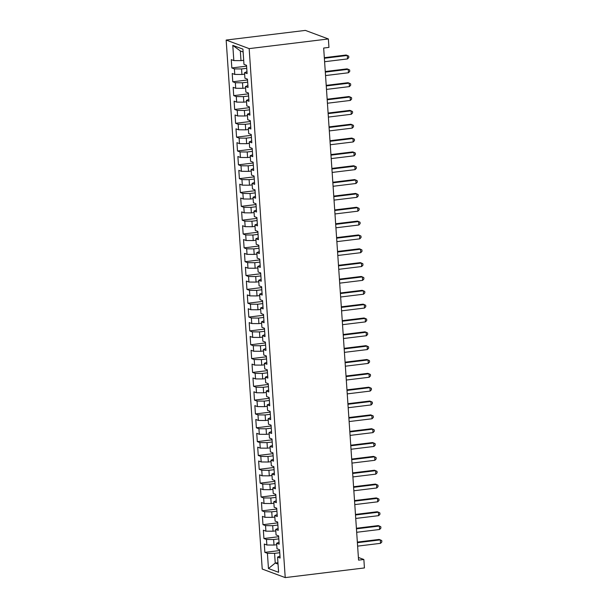 <?xml version="1.0" encoding="UTF-8"?>
<svg xmlns="http://www.w3.org/2000/svg" width="608" height="608" viewBox="0 0 608 608"><rect width="100%" height="100%" fill="white"/><g stroke="black" fill="none" stroke-linecap="round" stroke-linejoin="round"><path stroke-width="0.91" d="M226.161 40.06L262.223 569.042L285.228 577.6L249.166 48.625L226.161 40.06L305.368 30.4L328.373 38.958L249.166 48.625M243.132 51.992L240.327 50.95L232.788 45.364L233.829 60.587L231.268 59.637L231.838 67.936L234.399 68.894L234.772 74.427L232.21 73.477L232.78 81.776L235.342 82.734L235.714 88.266L233.16 87.316L233.723 95.623L236.284 96.573L236.656 102.106L234.103 101.156L234.665 109.463L237.226 110.413L237.606 115.946L235.045 114.996L235.608 123.302L238.169 124.252L238.549 129.785L235.988 128.835L236.558 137.142L239.111 138.092L239.491 143.632L236.93 142.675L237.5 150.982L240.054 151.932L240.434 157.472L237.872 156.514L238.442 164.821L241.004 165.771L241.376 171.312L238.822 170.354L239.385 178.661L241.946 179.611L242.318 185.151L239.765 184.201L240.327 192.5L242.888 193.45L243.268 198.991L240.707 198.041L241.27 206.34L243.831 207.298L244.211 212.83L241.65 211.88L242.212 220.18L244.773 221.137L245.153 226.67L242.592 225.72L243.162 234.027L245.716 234.977L246.096 240.51L243.534 239.56L244.104 247.866L246.658 248.816L247.038 254.349L244.477 253.399L245.047 261.706L247.608 262.656L247.98 268.189L245.427 267.239L245.989 275.546L248.55 276.496L248.923 282.036L246.369 281.078L246.932 289.385L249.493 290.335L249.873 295.876L247.312 294.918L247.874 303.225L250.435 304.175L250.815 309.715L248.254 308.758L248.824 317.064L251.378 318.014L251.758 323.555L249.196 322.605L249.766 330.904L252.32 331.854L252.7 337.394L250.139 336.444L250.709 344.744L253.27 345.701L253.642 351.234L251.081 350.284L251.651 358.583L254.212 359.541L254.585 365.074L252.031 364.124L252.594 372.43L255.155 373.38L255.527 378.913L252.974 377.963L253.536 386.27L256.097 387.22L256.477 392.753L253.916 391.803L254.478 400.11L257.04 401.06L257.42 406.592L254.858 405.642L255.428 413.949L257.982 414.899L258.362 420.44L255.801 419.482L256.371 427.789L258.924 428.739L259.304 434.279L256.743 433.322L257.313 441.628L259.874 442.578L260.247 448.119L257.693 447.161L258.256 455.468L260.817 456.418L261.189 461.958L258.636 461.008L259.198 469.308L261.759 470.265L262.139 475.798L259.578 474.848L260.14 483.147L262.702 484.105L263.082 489.638L260.52 488.688L261.083 496.987L263.644 497.944L264.024 503.477L261.463 502.527L262.033 510.834L264.586 511.784L264.966 517.317L262.405 516.367L262.975 524.674L265.529 525.624L265.909 531.156L263.348 530.206L263.918 538.513L266.479 539.463L266.851 544.996L264.298 544.046L264.86 552.353L279.612 550.552M232.788 45.364L242.934 49.134L243.968 64.357L246.529 65.314L247.099 73.614L244.538 72.664L244.918 78.196L247.471 79.154L248.041 87.453L245.48 86.503L245.86 92.044L248.414 92.994L248.984 101.293L246.422 100.343L246.802 105.883L249.364 106.833L249.926 115.14L247.365 114.182L247.745 119.723L250.306 120.673L250.868 128.98L248.315 128.022L248.687 133.562L251.248 134.512L251.811 142.819L249.257 141.862L249.63 147.402L252.191 148.352L252.761 156.659L250.2 155.709L250.58 161.242L253.133 162.192L253.703 170.498L251.142 169.548L251.522 175.081L254.076 176.031L254.646 184.338L252.084 183.388L252.464 188.921L255.026 189.871L255.588 198.178L253.027 197.228L253.407 202.76L255.968 203.718L256.53 212.017L253.969 211.067L254.349 216.6L256.91 217.558L257.473 225.857L254.919 224.907L255.292 230.447L257.853 231.397L258.415 239.696L255.862 238.746L256.234 244.287L258.795 245.237L259.365 253.544L256.804 252.586L257.184 258.126L259.738 259.076L260.308 267.383L257.746 266.426L258.126 271.966L260.68 272.916L261.25 281.223L258.689 280.265L259.069 285.806L261.63 286.756L262.192 295.062L259.631 294.112L260.011 299.645L262.572 300.595L263.135 308.902L260.581 307.952L260.954 313.485L263.515 314.435L264.077 322.742L261.524 321.792L261.896 327.324L264.457 328.274L265.027 336.581L262.466 335.631L262.838 341.164L265.4 342.122L265.97 350.421L263.408 349.471L263.788 355.004L266.342 355.961L266.912 364.26L264.351 363.31L264.731 368.851L267.284 369.801L267.854 378.1L265.293 377.15L265.673 382.69L268.234 383.64L268.797 391.947L266.236 390.99L266.616 396.53L269.177 397.48L269.739 405.787L267.186 404.829L267.558 410.37L270.119 411.32L270.682 419.626L268.128 418.669L268.5 424.209L271.062 425.159L271.632 433.466L269.07 432.516L269.45 438.049L272.004 438.999L272.574 447.306L270.013 446.356L270.393 451.888L272.946 452.838L273.516 461.145L270.955 460.195L271.335 465.728L273.896 466.678L274.459 474.985L271.898 474.035L272.278 479.568L274.839 480.525L275.401 488.824L272.84 487.874L273.22 493.407L275.781 494.365L276.344 502.664L273.79 501.714L274.162 507.254L276.724 508.204L277.286 516.504L274.732 515.554L275.105 521.094L277.666 522.044L278.236 530.351L275.675 529.393L276.055 534.934L278.608 535.884L279.178 544.19L276.617 543.233L276.997 548.773L279.551 549.723L280.121 558.03L277.56 557.08L278.601 572.303L268.455 568.526L267.421 553.303L264.86 552.353M276.716 544.722L274.01 545.057L273.638 539.516L278.814 538.886M266.851 544.996L274.01 545.057M266.479 539.463L273.638 539.516M277.56 557.08L279.992 556.115M275.774 530.883L273.068 531.217L272.688 525.677L277.871 525.046M265.909 531.156L273.068 531.217M265.529 525.624L272.688 525.677M276.617 543.233L279.049 542.275M274.831 517.043L272.126 517.37L271.746 511.837L276.929 511.206M264.966 517.317L272.126 517.37M264.586 511.784L271.746 511.837M275.675 529.393L278.099 528.436M273.889 503.204L271.183 503.53L270.803 497.998L275.986 497.367M264.024 503.477L271.183 503.53M263.644 497.944L270.803 497.998M274.732 515.554L277.157 514.596M272.946 489.364L270.241 489.691L269.861 484.158L275.044 483.527M263.082 489.638L270.241 489.691M262.702 484.105L269.861 484.158M273.79 501.714L276.214 500.756M272.004 475.524L269.291 475.851L268.918 470.318L274.094 469.688M262.139 475.798L269.291 475.851M261.759 470.265L268.918 470.318M272.84 487.874L275.272 486.917M271.062 461.685L268.348 462.012L267.976 456.479L273.152 455.84M261.189 461.958L268.348 462.012M260.817 456.418L267.976 456.479M271.898 474.035L274.33 473.077M270.112 447.838L267.406 448.172L267.026 442.632L272.209 442.001M260.247 448.119L267.406 448.172M259.874 442.578L267.026 442.632M270.955 460.195L273.387 459.238M269.169 433.998L266.464 434.332L266.084 428.792L271.267 428.161M259.304 434.279L266.464 434.332M258.924 428.739L266.084 428.792M270.013 446.356L272.445 445.398M268.227 420.158L265.521 420.493L265.141 414.952L270.324 414.322M258.362 420.44L265.521 420.493M257.982 414.899L265.141 414.952M269.07 432.516L271.495 431.551M267.284 406.319L264.579 406.653L264.199 401.113L269.382 400.482M257.42 406.592L264.579 406.653M257.04 401.06L264.199 401.113M268.128 418.669L270.552 417.711M266.342 392.479L263.636 392.814L263.256 387.273L268.44 386.642M256.477 392.753L263.636 392.814M256.097 387.22L263.256 387.273M267.186 404.829L269.61 403.872M265.4 378.64L262.686 378.966L262.314 373.434L267.49 372.803M255.527 378.913L262.686 378.966M255.155 373.38L262.314 373.434M266.236 390.99L268.668 390.032M264.45 364.8L261.744 365.127L261.372 359.594L266.547 358.963M254.585 365.074L261.744 365.127M254.212 359.541L261.372 359.594M265.293 377.15L267.725 376.192M263.507 350.96L260.802 351.287L260.422 345.754L265.605 345.124M253.642 351.234L260.802 351.287M253.27 345.701L260.422 345.754M264.351 363.31L266.783 362.353M262.565 337.121L259.859 337.448L259.479 331.915L264.662 331.276M252.7 337.394L259.859 337.448M252.32 331.854L259.479 331.915M263.408 349.471L265.84 348.513M261.622 323.281L258.917 323.608L258.537 318.075L263.72 317.437M251.758 323.555L258.917 323.608M251.378 318.014L258.537 318.075M262.466 335.631L264.89 334.674M260.68 309.434L257.974 309.768L257.594 304.228L262.778 303.597M250.815 309.715L257.974 309.768M250.435 304.175L257.594 304.228M261.524 321.792L263.948 320.834M259.738 295.594L257.024 295.929L256.652 290.388L261.828 289.758M249.873 295.876L257.024 295.929M249.493 290.335L256.652 290.388M260.581 307.952L263.006 306.994M258.795 281.755L256.082 282.089L255.71 276.549L260.885 275.918M248.923 282.036L256.082 282.089M248.55 276.496L255.71 276.549M259.631 294.112L262.063 293.147M257.845 267.915L255.14 268.25L254.767 262.709L259.943 262.078M247.98 268.189L255.14 268.25M247.608 262.656L254.767 262.709M258.689 280.265L261.121 279.308M256.903 254.076L254.197 254.402L253.817 248.87L259 248.239M247.038 254.349L254.197 254.402M246.658 248.816L253.817 248.87M257.746 266.426L260.178 265.468M255.96 240.236L253.255 240.563L252.875 235.03L258.058 234.399M246.096 240.51L253.255 240.563M245.716 234.977L252.875 235.03M256.804 252.586L259.228 251.628M255.018 226.396L252.312 226.723L251.932 221.19L257.116 220.56M245.153 226.67L252.312 226.723M244.773 221.137L251.932 221.19M255.862 238.746L258.286 237.789M254.076 212.557L251.37 212.884L250.99 207.351L256.173 206.72M244.211 212.83L251.37 212.884M243.831 207.298L250.99 207.351M254.919 224.907L257.344 223.949M253.133 198.717L250.42 199.044L250.048 193.511L255.223 192.873M243.268 198.991L250.42 199.044M242.888 193.45L250.048 193.511M253.969 211.067L256.401 210.11M252.191 184.878L249.478 185.204L249.105 179.672L254.281 179.033M242.318 185.151L249.478 185.204M241.946 179.611L249.105 179.672M253.027 197.228L255.459 196.27M251.241 171.03L248.535 171.365L248.155 165.824L253.338 165.194M241.376 171.312L248.535 171.365M241.004 165.771L248.155 165.824M252.084 183.388L254.516 182.43M250.298 157.191L247.593 157.525L247.213 151.985L252.396 151.354M240.434 157.472L247.593 157.525M240.054 151.932L247.213 151.985M251.142 169.548L253.574 168.591M249.356 143.351L246.65 143.686L246.27 138.145L251.454 137.514M239.491 143.632L246.65 143.686M239.111 138.092L246.27 138.145M250.2 155.709L252.624 154.744M248.414 129.512L245.708 129.846L245.328 124.306L250.511 123.675M238.549 129.785L245.708 129.846M238.169 124.252L245.328 124.306M249.257 141.862L251.682 140.904M247.471 115.672L244.766 115.999L244.386 110.466L249.569 109.835M237.606 115.946L244.766 115.999M237.226 110.413L244.386 110.466M248.315 128.022L250.739 127.064M246.529 101.832L243.816 102.159L243.443 96.626L248.619 95.996M236.656 102.106L243.816 102.159M236.284 96.573L243.443 96.626M247.365 114.182L249.797 113.225M245.579 87.993L242.873 88.32L242.501 82.787L247.676 82.156M235.714 88.266L242.873 88.32M235.342 82.734L242.501 82.787M246.422 100.343L248.854 99.385M244.636 74.153L241.931 74.48L241.551 68.947L246.734 68.316M234.772 74.427L241.931 74.48M234.399 68.894L241.551 68.947M245.48 86.503L247.912 85.546M243.694 60.314L240.988 60.64L240.327 50.95M233.829 60.587L240.988 60.64M244.538 72.664L246.97 71.706M285.228 577.6L364.435 567.94L363.858 559.497L358.393 557.46M328.373 38.958L328.951 47.401L323.669 48.047L358.576 560.135L363.858 559.497M277.947 562.719L275.242 563.046L278.038 564.087M279.756 552.725L274.58 553.356L275.242 563.046L268.455 568.526M267.421 553.303L274.58 553.356M231.838 67.936L246.59 66.143M232.78 81.776L247.532 79.982M233.723 95.623L248.474 93.822M234.665 109.463L249.417 107.662M235.608 123.302L250.359 121.501M236.558 137.142L251.302 135.341M237.5 150.982L252.244 149.18M238.442 164.821L253.194 163.02M239.385 178.661L254.136 176.86M240.327 192.5L255.079 190.699M241.27 206.34L256.021 204.546M242.212 220.18L256.964 218.386M243.162 234.027L257.906 232.226M244.104 247.866L258.856 246.065M245.047 261.706L259.798 259.905M245.989 275.546L260.741 273.744M246.932 289.385L261.683 287.584M247.874 303.225L262.626 301.424M248.824 317.064L263.568 315.263M249.766 330.904L264.51 329.103M250.709 344.744L265.46 342.95M251.651 358.583L266.403 356.79M252.594 372.43L267.345 370.629M253.536 386.27L268.288 384.469M254.478 400.11L269.23 398.308M255.428 413.949L270.172 412.148M256.371 427.789L271.122 425.988M257.313 441.628L272.065 439.827M258.256 455.468L273.007 453.667M259.198 469.308L273.95 467.506M260.14 483.147L274.892 481.354M261.083 496.987L275.834 495.193M262.033 510.834L276.777 509.033M262.975 524.674L277.727 522.872M263.918 538.513L278.669 536.712M347.525 58.923L347.29 55.465L348.718 56.156L348.817 57.54L347.525 58.923L324.604 61.72M324.368 58.254L347.29 55.465L346.112 55.024L324.322 57.684M348.468 72.762L348.232 69.304L349.661 69.996L349.76 71.387L348.468 72.762L325.546 75.559M325.31 72.101L348.232 69.304L347.054 68.864L325.272 71.524M349.41 86.602L349.174 83.144L350.611 83.843L350.702 85.226L349.41 86.602L326.488 89.399M326.253 85.941L349.174 83.144L347.996 82.703L326.215 85.363M350.352 100.442L350.117 96.984L351.553 97.683L351.644 99.066L350.352 100.442L327.431 103.238M327.195 99.78L350.117 96.984L348.946 96.543L327.157 99.203M351.295 114.281L351.059 110.823L352.496 111.522L352.587 112.906L351.295 114.281L328.373 117.078M328.138 113.62L351.059 110.823L349.889 110.382L328.1 113.042M352.237 128.121L352.002 124.663L353.438 125.362L353.529 126.745L352.237 128.121L329.316 130.918M329.08 127.46L352.002 124.663L350.831 124.23L329.042 126.882M353.18 141.96L352.944 138.502L354.38 139.202L354.479 140.585L353.18 141.96L330.258 144.757M330.022 141.299L352.944 138.502L351.774 138.069L329.984 140.722M354.13 155.808L353.894 152.342L355.323 153.041L355.422 154.424L354.13 155.808L331.208 158.597M330.972 155.139L353.894 152.342L352.716 151.909L330.927 154.569M355.072 169.647L354.836 166.182L356.273 166.881L356.364 168.264L355.072 169.647L332.15 172.444M331.915 168.978L354.836 166.182L353.658 165.748L331.877 168.408M356.014 183.487L355.779 180.021L357.215 180.72L357.306 182.104L356.014 183.487L333.093 186.284M332.857 182.818L355.779 180.021L354.601 179.588L332.819 182.248M356.957 197.326L356.721 193.868L358.158 194.56L358.249 195.943L356.957 197.326L334.035 200.123M333.8 196.658L356.721 193.868L355.551 193.428L333.762 196.088M357.899 211.166L357.664 207.708L359.1 208.4L359.191 209.79L357.899 211.166L334.978 213.963M334.742 210.505L357.664 207.708L356.493 207.267L334.704 209.927M358.842 225.006L358.606 221.548L360.042 222.247L360.141 223.63L358.842 225.006L335.92 227.802M335.684 224.344L358.606 221.548L357.436 221.107L335.646 223.767M359.792 238.845L359.548 235.387L360.985 236.086L361.084 237.47L359.792 238.845L336.87 241.642M336.627 238.184L359.548 235.387L358.378 234.946L336.589 237.606M360.734 252.685L360.498 249.227L361.927 249.926L362.026 251.309L360.734 252.685L337.812 255.482M337.577 252.024L360.498 249.227L359.32 248.794L337.531 251.446M361.676 266.524L361.441 263.066L362.877 263.766L362.968 265.149L361.676 266.524L338.755 269.321M338.519 265.863L361.441 263.066L360.263 262.633L338.481 265.286M362.619 280.364L362.383 276.906L363.82 277.605L363.911 278.988L362.619 280.364L339.697 283.161M339.462 279.703L362.383 276.906L361.213 276.473L339.424 279.125M363.561 294.211L363.326 290.746L364.762 291.445L364.853 292.828L363.561 294.211L340.64 297M340.404 293.542L363.326 290.746L362.155 290.312L340.366 292.972M364.504 308.051L364.268 304.585L365.704 305.284L365.796 306.668L364.504 308.051L341.582 310.848M341.346 307.382L364.268 304.585L363.098 304.152L341.308 306.812M365.446 321.89L365.21 318.425L366.647 319.124L366.746 320.507L365.446 321.89L342.524 324.687M342.289 321.222L365.21 318.425L364.04 317.992L342.251 320.652M366.396 335.73L366.16 332.272L367.589 332.964L367.688 334.347L366.396 335.73L343.474 338.527M343.239 335.069L366.16 332.272L364.982 331.831L343.193 334.491M367.338 349.57L367.103 346.112L368.532 346.803L368.63 348.194L367.338 349.57L344.417 352.366M344.181 348.908L367.103 346.112L365.925 345.671L344.143 348.331M368.281 363.409L368.045 359.951L369.482 360.65L369.573 362.034L368.281 363.409L345.359 366.206M345.124 362.748L368.045 359.951L366.867 359.51L345.086 362.17M369.223 377.249L368.988 373.791L370.424 374.49L370.515 375.873L369.223 377.249L346.302 380.046M346.066 376.588L368.988 373.791L367.817 373.35L346.028 376.01M370.166 391.088L369.93 387.63L371.366 388.33L371.458 389.713L370.166 391.088L347.244 393.885M347.008 390.427L369.93 387.63L368.76 387.197L346.97 389.85M371.108 404.928L370.872 401.47L372.309 402.169L372.4 403.552L371.108 404.928L348.186 407.725M347.951 404.267L370.872 401.47L369.702 401.037L347.913 403.689M372.05 418.768L371.815 415.31L373.251 416.009L373.35 417.392L372.05 418.768L349.129 421.564M348.893 418.106L371.815 415.31L370.644 414.876L348.855 417.529M373 432.615L372.765 429.149L374.194 429.848L374.292 431.232L373 432.615L350.079 435.404M349.843 431.946L372.765 429.149L371.587 428.716L349.798 431.376M373.943 446.454L373.707 442.989L375.144 443.688L375.235 445.071L373.943 446.454L351.021 449.251M350.786 445.786L373.707 442.989L372.529 442.556L350.748 445.216M374.885 460.294L374.65 456.828L376.086 457.528L376.177 458.911L374.885 460.294L351.964 463.091M351.728 459.625L374.65 456.828L373.472 456.395L351.69 459.055M375.828 474.134L375.592 470.676L377.028 471.367L377.12 472.75L375.828 474.134L352.906 476.93M352.67 473.472L375.592 470.676L374.422 470.235L352.632 472.895M376.77 487.973L376.534 484.515L377.971 485.207L378.062 486.598L376.77 487.973L353.848 490.77M353.613 487.312L376.534 484.515L375.364 484.074L353.575 486.734M377.712 501.813L377.477 498.355L378.913 499.054L379.012 500.437L377.712 501.813L354.791 504.61M354.555 501.152L377.477 498.355L376.306 497.914L354.517 500.574M378.662 515.652L378.427 512.194L379.856 512.894L379.954 514.277L378.662 515.652L355.741 518.449M355.505 514.991L378.427 512.194L377.249 511.754L355.46 514.414M379.605 529.492L379.369 526.034L380.798 526.733L380.897 528.116L379.605 529.492L356.683 532.289M356.448 528.831L379.369 526.034L378.191 525.601L356.402 528.253M380.547 543.332L380.312 539.874L381.748 540.573L381.839 541.956L380.547 543.332L357.626 546.128M357.39 542.67L380.312 539.874L379.134 539.44L357.352 542.093"/></g></svg>
